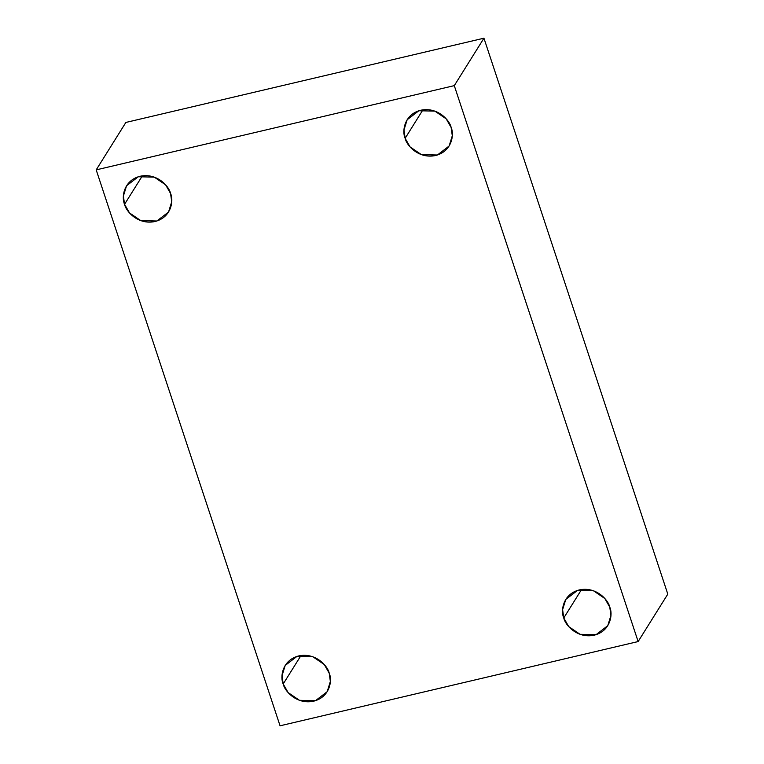 <?xml version="1.0" encoding="UTF-8"?>
<svg xmlns="http://www.w3.org/2000/svg" width="764" height="764" viewBox="0 0 764 764"><rect width="100%" height="100%" fill="white"/><g stroke="black" fill="none" stroke-linecap="round" stroke-linejoin="round"><path stroke-width="1.15" d="M581.566 589.502L563.775 617.961L568.712 626.585L580.057 634.311L596.044 634.683L607.762 625.678L610.933 615.431L609.767 607.141C612.881 613.54 611.181 630.863 594.258 635.18C577.135 638.876 565.045 624.799 563.775 617.961C560.661 611.563 562.371 594.239 579.293 589.923C596.417 586.227 608.507 600.303 609.767 607.141L604.83 598.508L593.485 590.782L577.508 590.419L565.78 599.425L562.61 609.672L563.775 617.961L581.566 589.502M422.931 109.835L405.14 138.294L410.077 146.917L421.422 154.643L437.409 155.006L449.127 146.01L452.298 135.763L451.132 127.473C454.246 133.872 452.536 151.196 435.623 155.503C418.5 159.198 406.4 145.122 405.14 138.294C402.026 131.885 403.736 114.571 420.658 110.255C437.782 106.559 449.872 120.636 451.132 127.473L446.195 118.84L434.85 111.114L418.873 110.751L407.145 119.757L403.975 129.995L405.14 138.294L422.931 109.835M142.362 175.844L124.561 204.303L129.498 212.927L140.843 220.653L156.83 221.016L168.548 212.02L171.719 201.772L170.563 193.473C173.676 199.881 171.967 217.205 155.044 221.512C137.921 225.208 125.831 211.131 124.561 204.303C121.447 197.895 123.157 180.571 140.079 176.264C157.203 172.568 169.293 186.645 170.563 193.473L165.616 184.85L154.271 177.124L138.294 176.761L126.566 185.757L123.396 196.004L124.561 204.303L142.362 175.844M300.997 655.512L283.196 683.971L288.133 692.595L299.488 700.321L315.465 700.693L327.193 691.687L330.354 681.44L329.198 673.151C332.311 679.549 330.602 696.873 313.679 701.18C296.556 704.876 284.466 690.809 283.196 683.971C280.082 677.572 281.792 660.249 298.714 655.932C315.838 652.236 327.928 666.313 329.198 673.151L324.261 664.518L312.906 656.792L296.929 656.429L285.201 665.434L282.04 675.682L283.196 683.971L300.997 655.512M280.054 725.8L96.197 169.875L125.869 122.441L96.197 169.875L454.284 85.635L483.946 38.2L125.869 122.441L483.946 38.2L454.284 85.635L638.131 641.559L667.803 594.125L483.946 38.2L667.803 594.125L638.131 641.559L280.054 725.8L638.131 641.559L454.284 85.635L96.197 169.875L280.054 725.8"/></g></svg>
